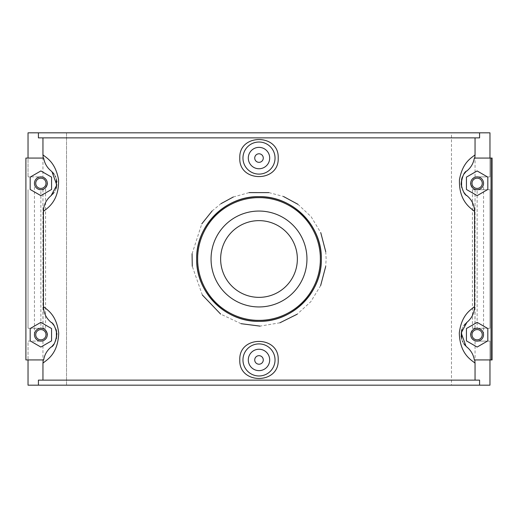 <?xml version="1.0" encoding="UTF-8"?>
<svg xmlns="http://www.w3.org/2000/svg" width="518" height="518" viewBox="0 0 518 518"><rect width="100%" height="100%" fill="white"/><g stroke="black" fill="none" stroke-linecap="round" stroke-linejoin="round"><path stroke-width="0.39" stroke-dasharray="2.59 1.94" d="M321.335 259A62.335 62.335 0 0 1 227.829 312.982A62.335 62.335 0 0 1 227.829 205.018A62.335 62.335 0 0 1 321.335 259A62.335 62.335 0 0 0 227.829 205.018A62.335 62.335 0 0 0 227.829 312.982A62.335 62.335 0 0 0 321.335 259M320.266 259A61.266 61.266 0 0 1 228.367 312.056A61.266 61.266 0 0 1 228.367 205.944A61.266 61.266 0 0 1 320.266 259A61.266 61.266 0 0 0 228.367 205.944A61.266 61.266 0 0 0 228.367 312.056A61.266 61.266 0 0 0 320.266 259M306.954 259A47.954 47.954 0 0 1 235.023 300.524A47.954 47.954 0 0 1 235.023 217.476A47.954 47.954 0 0 1 306.954 259M297.358 259C297.863 238.474 279.526 220.137 259 220.642C238.474 220.137 220.137 238.474 220.642 259C220.137 279.526 238.474 297.863 259 297.358C279.526 297.863 297.863 279.526 297.358 259M325.738 251.735L326.133 259L325.718 266.401M320.642 285.586L310.755 301.754L297.196 314.206M279.914 322.792L260.081 326.12M241.025 323.679L220.636 314.089M202.324 294.975L192.269 266.297M192.074 253.781L201.8 223.86M212.16 210.91L220.946 203.697M233.307 196.982L249.1 192.605M268.978 192.612L283.443 196.477M297.928 204.312L311.137 216.712L320.778 232.724M42.955 137.872L479.577 137.872L38.423 137.872L42.955 137.872L42.955 177.227A6.417 6.417 0 0 0 35.315 186.506A6.417 6.417 0 0 0 46.426 186.506A6.417 6.417 0 0 0 40.87 176.878A6.417 6.417 0 0 1 47.287 183.294A6.417 6.417 0 0 1 40.87 189.711A6.417 6.417 0 0 0 46.426 180.089A6.417 6.417 0 0 0 35.315 180.089A6.417 6.417 0 0 0 40.87 189.711A6.417 6.417 0 0 1 34.453 183.294A6.417 6.417 0 0 1 40.87 176.878L28.037 176.878L40.87 176.878A6.417 6.417 0 0 0 34.453 183.294A6.417 6.417 0 0 0 40.87 189.711L40.87 328.289A6.417 6.417 0 0 0 34.453 334.706A6.417 6.417 0 0 0 44.075 340.261A6.417 6.417 0 0 0 44.075 329.15A6.417 6.417 0 0 0 34.453 334.706A6.417 6.417 0 0 0 40.87 341.122A6.417 6.417 0 0 0 46.426 331.494A6.417 6.417 0 0 0 35.315 331.494A6.417 6.417 0 0 0 42.955 340.773L42.955 380.128L479.577 380.128L42.955 380.128M474.339 158.061L489.963 158.061L489.963 132.828L451.469 132.828L451.469 385.172L489.963 385.172L489.963 359.939L474.339 359.939M43.661 359.939L25.9 359.939L25.9 158.061L43.661 158.061M51.036 170.888L51.049 170.901A16.039 16.039 0 0 1 52.655 172.416M56.404 330.704L56.404 338.701A16.039 16.039 0 0 1 53.84 344.14M52.299 345.953A16.039 16.039 0 0 1 51.334 346.859M51.541 322.733A16.039 16.039 0 0 1 52.616 323.782M54.118 325.66A16.039 16.039 0 0 1 55.866 329.014M55.944 188.779A16.039 16.039 0 0 1 54.112 192.346M52.622 194.211A16.039 16.039 0 0 1 51.528 195.28M55.523 176.78A16.039 16.039 0 0 1 56.404 179.299L56.404 187.296M54.105 174.242A16.039 16.039 0 0 1 55.199 176.088M40.87 322.358L30.18 328.529L30.18 340.876L40.87 347.054L51.56 340.876L51.56 328.529L40.87 322.358M40.87 170.946L30.18 177.124L30.18 189.471L40.87 195.642L51.56 189.471L51.56 177.124L40.87 170.946M28.037 359.939L28.037 385.172L66.531 385.172L66.531 132.828L28.037 132.828L28.037 158.061M56.507 186.875A16.039 16.039 0 0 0 56.838 181.773M56.702 180.73A16.039 16.039 0 0 0 56.404 179.299M56.404 338.701A16.039 16.039 0 0 0 56.902 334.214M56.863 333.462A16.039 16.039 0 0 0 56.559 331.371M463.746 192.133A16.039 16.039 0 0 1 461.596 187.296L461.596 179.299A16.039 16.039 0 0 1 461.778 178.658M462.38 176.994A16.039 16.039 0 0 1 464.154 173.867M465.65 172.099A16.039 16.039 0 0 1 466.718 171.095M466.465 195.273A16.039 16.039 0 0 1 465.455 194.295M462.056 329.221A16.039 16.039 0 0 1 463.888 325.654M465.378 323.789A16.039 16.039 0 0 1 466.472 322.72M462.477 341.22A16.039 16.039 0 0 1 461.596 338.701L461.596 330.704M466.964 347.112L466.951 347.099A16.039 16.039 0 0 1 465.345 345.584M463.895 343.758A16.039 16.039 0 0 1 462.801 341.912M487.82 328.529L477.13 322.358L466.44 328.529L466.44 340.876L477.13 347.054L487.82 340.876L487.82 328.529M487.82 177.124L477.13 170.946L466.44 177.124L466.44 189.471L477.13 195.642L487.82 189.471L487.82 177.124M489.963 359.939L492.1 359.939L492.1 158.061L489.963 158.061M461.596 187.296A16.039 16.039 0 0 1 461.137 184.479M461.104 183.871A16.039 16.039 0 0 1 461.596 179.299M461.596 338.701A16.039 16.039 0 0 1 461.298 337.27M461.162 336.227A16.039 16.039 0 0 1 461.493 331.125M269.69 359.939A10.69 10.69 0 0 0 253.652 350.68A10.69 10.69 0 0 0 253.652 369.198A10.69 10.69 0 0 0 269.69 359.939M263.28 359.939A4.28 4.28 0 0 1 256.863 363.642A4.28 4.28 0 0 1 256.863 356.235A4.28 4.28 0 0 1 263.28 359.939M269.69 158.061A10.69 10.69 0 0 1 253.652 167.32A10.69 10.69 0 0 1 253.652 148.802A10.69 10.69 0 0 1 269.69 158.061M263.28 158.061A4.28 4.28 0 0 0 256.863 154.358A4.28 4.28 0 0 0 256.863 161.765A4.28 4.28 0 0 0 263.28 158.061M47.261 183.845L47.287 183.294A6.417 6.417 0 0 0 42.955 177.227L45.869 179.28C47.824 180.186 47.313 187.361 45.584 187.645L45.584 330.354C47.313 330.639 47.824 337.814 45.869 338.72L42.955 340.773A6.417 6.417 0 0 0 47.287 334.706L47.261 334.155M38.423 132.828L38.423 137.872L479.577 137.872L479.577 132.828L28.037 132.828L28.037 176.878L28.037 132.828L66.531 132.828L66.531 385.172L28.037 385.172L28.037 341.122L40.87 341.122L28.037 341.122L28.037 385.172L479.577 385.172L479.577 380.128L38.423 380.128L38.423 385.172M475.045 137.872L475.045 177.227L472.131 179.28C470.169 180.186 470.687 187.361 472.416 187.645L472.416 330.354C470.687 330.639 470.169 337.814 472.131 338.72L475.045 340.773L475.045 380.128M470.739 334.155L470.713 334.706A6.417 6.417 0 0 0 477.13 341.122L489.963 341.122L489.963 385.172L451.469 385.172L451.469 132.828L66.531 132.828L489.963 132.828L489.963 176.878L477.13 176.878A6.417 6.417 0 0 0 471.574 186.506A6.417 6.417 0 0 0 482.685 186.506A6.417 6.417 0 0 0 475.045 177.227A6.417 6.417 0 0 0 470.713 183.294L470.739 183.845M479.577 385.172L489.963 385.172L489.963 341.122L477.13 341.122A6.417 6.417 0 0 1 470.713 334.706A6.417 6.417 0 0 1 477.13 328.289L477.13 189.711A6.417 6.417 0 0 0 483.547 183.294A6.417 6.417 0 0 0 477.13 176.878A6.417 6.417 0 0 0 471.574 186.506A6.417 6.417 0 0 0 482.685 186.506A6.417 6.417 0 0 0 477.13 176.878L489.963 176.878L489.963 132.828L479.577 132.828M43.039 189.711L40.87 189.711A6.417 6.417 0 0 0 42.955 189.361L43.039 328.289L28.037 328.289L40.87 328.289A6.417 6.417 0 0 1 47.287 334.706A6.417 6.417 0 0 1 40.87 341.122M28.037 189.711L28.037 328.289L28.037 189.711M472.377 328.289L477.13 328.289A6.417 6.417 0 0 0 475.045 328.639L474.961 328.289L489.963 328.289L477.13 328.289A6.417 6.417 0 0 0 470.713 334.706A6.417 6.417 0 0 0 477.13 341.122A6.417 6.417 0 0 0 483.547 334.706A6.417 6.417 0 0 0 477.13 328.289A6.417 6.417 0 0 1 483.547 334.706A6.417 6.417 0 0 0 473.925 329.15A6.417 6.417 0 0 0 473.925 340.261A6.417 6.417 0 0 0 483.547 334.706A6.417 6.417 0 0 1 477.13 341.122M474.961 328.289L475.045 189.361A6.417 6.417 0 0 0 477.13 189.711L489.963 189.711L477.13 189.711A6.417 6.417 0 0 1 470.713 183.294A6.417 6.417 0 0 1 477.13 176.878M66.531 385.172L451.469 385.172L66.531 385.172M489.963 189.711L489.963 328.289L489.963 189.711M43.039 328.289L42.955 328.639A6.417 6.417 0 0 0 40.87 328.289L45.623 328.289M42.955 189.361L42.955 328.639M474.961 189.711L472.377 189.711M475.045 189.361L475.045 328.639M40.87 189.711L45.623 189.711M34.453 334.706L34.453 183.294M483.547 334.706L483.547 183.294"/><path stroke-width="0.78" d="M197.623 259A61.377 61.377 0 0 1 289.691 205.847A61.377 61.377 0 0 1 289.691 312.153A61.377 61.377 0 0 1 197.623 259M196.665 259A62.335 62.335 0 0 0 259 321.335A62.335 62.335 0 0 0 321.335 259A62.335 62.335 0 0 0 259 196.665A62.335 62.335 0 0 0 196.665 259C195.901 225.583 225.57 195.901 259 196.665C292.43 195.901 322.099 225.583 321.335 259C322.099 292.417 292.43 322.099 259 321.335C225.57 322.099 195.901 292.417 196.665 259M306.954 259A47.954 47.954 0 0 1 235.023 300.524A47.954 47.954 0 0 1 235.023 217.476A47.954 47.954 0 0 1 306.954 259M297.358 259A38.358 38.358 0 0 1 239.821 292.223A38.358 38.358 0 0 1 239.821 225.777A38.358 38.358 0 0 1 297.358 259M325.718 266.401L320.642 285.586M297.196 314.206L279.914 322.792M260.081 326.12L241.025 323.679M220.636 314.089L202.324 294.975M192.269 266.297L192.074 253.781M201.8 223.86L212.16 210.91M220.946 203.697L233.307 196.982M249.1 192.605L268.978 192.612M283.443 196.477L297.928 204.312M320.778 232.724L325.738 251.735M51.528 195.28A16.039 16.039 0 0 1 51.049 195.694C46.154 199.819 43.622 205.063 43.441 211.415C46.97 208.327 59.279 201.599 58.534 179.655C55.348 162.017 46.49 157.945 42.955 154.843L42.955 137.872M43.441 211.415L43.441 306.585C43.629 312.956 46.167 318.194 51.049 322.306A16.039 16.039 0 0 1 51.541 322.733M42.955 380.128L42.955 363.157C46.419 360.01 58.016 354.616 58.702 333.061C56.481 314.53 47.047 309.803 43.441 306.585M475.045 380.128L475.045 363.157C471.587 360.004 459.971 354.623 459.298 333.061C461.519 314.53 470.953 309.803 474.559 306.585L474.559 211.415C474.371 205.044 471.833 199.806 466.951 195.694A16.039 16.039 0 0 1 466.465 195.273M475.045 137.872L475.045 154.843C471.503 157.938 462.658 162.024 459.466 179.655C458.721 201.599 471.03 208.327 474.559 211.415M239.802 359.939C238.662 335.256 279.338 335.256 278.198 359.939C279.338 384.621 238.662 384.621 239.802 359.939M278.198 158.061C279.338 182.744 238.662 182.744 239.802 158.061C238.662 133.379 279.338 133.379 278.198 158.061M38.423 137.872L479.577 137.872L479.577 132.828L38.423 132.828L38.423 137.872M475.045 154.843L474.773 158.061M479.577 132.828L489.963 132.828L489.963 158.061M38.423 380.128L479.577 380.128L479.577 385.172L38.423 385.172L38.423 380.128M42.955 363.157L43.227 359.939M28.037 359.939L28.037 385.172L38.423 385.172M51.334 346.859A16.039 16.039 0 0 1 51.049 347.099C46.989 350.485 44.529 354.765 43.661 359.939L25.9 359.939L25.9 158.061L43.661 158.061C44.535 163.254 46.996 167.534 51.049 170.901L52.001 171.749L56.805 185.107L51.049 195.694M53.84 344.14A16.039 16.039 0 0 1 52.299 345.953M55.866 329.014A16.039 16.039 0 0 1 56.404 330.704L56.404 338.701M52.616 323.782A16.039 16.039 0 0 1 54.118 325.66M56.404 179.299L56.404 187.296A16.039 16.039 0 0 1 55.944 188.779M54.112 192.346A16.039 16.039 0 0 1 52.622 194.211M52.655 172.416A16.039 16.039 0 0 1 54.105 174.242M55.199 176.088A16.039 16.039 0 0 1 55.523 176.78M38.423 132.828L28.037 132.828L28.037 158.061M56.404 187.296A16.039 16.039 0 0 0 56.507 186.875M56.838 181.773A16.039 16.039 0 0 0 56.702 180.73M56.902 334.214A16.039 16.039 0 0 0 56.863 333.462M56.559 331.371A16.039 16.039 0 0 0 56.404 330.704M43.227 158.061L42.955 154.843M51.56 340.876L40.87 347.054L30.18 340.876L30.18 328.529L40.87 322.358L51.56 328.529L51.56 340.876M51.56 189.471L40.87 195.642L30.18 189.471L30.18 177.124L40.87 170.946L51.56 177.124L51.56 189.471M466.718 171.095A16.039 16.039 0 0 1 466.951 170.901C471.011 167.515 473.471 163.235 474.339 158.061L491.032 158.061L491.032 359.939L474.339 359.939C473.465 354.746 471.004 350.466 466.951 347.099L465.999 346.251L461.195 332.893L466.951 322.306C471.846 318.181 474.378 312.937 474.559 306.585M461.778 178.658A16.039 16.039 0 0 1 462.38 176.994M464.154 173.867A16.039 16.039 0 0 1 465.65 172.099M461.596 179.299L461.596 187.296M465.455 194.295A16.039 16.039 0 0 1 463.746 192.133M461.493 331.125A16.039 16.039 0 0 1 462.056 329.221M463.888 325.654A16.039 16.039 0 0 1 465.378 323.789M466.472 322.72A16.039 16.039 0 0 1 466.951 322.306M461.596 330.704L461.596 338.701M465.345 345.584A16.039 16.039 0 0 1 463.895 343.758M462.801 341.912A16.039 16.039 0 0 1 462.477 341.22M491.032 359.939L492.1 359.939L492.1 158.061L491.032 158.061M466.951 195.694C464.62 194.91 462.671 191.025 461.111 184.045C462.334 176.081 464.283 171.704 466.951 170.901M461.137 184.479A16.039 16.039 0 0 1 461.104 183.871M489.963 359.939L489.963 385.172L479.577 385.172M474.773 359.939L475.045 363.157M461.298 337.27A16.039 16.039 0 0 1 461.162 336.227M466.44 340.876L477.13 347.054L487.82 340.876L487.82 328.529L477.13 322.358L466.44 328.529L466.44 340.876M466.44 189.471L477.13 195.642L487.82 189.471L487.82 177.124L477.13 170.946L466.44 177.124L466.44 189.471M275.039 359.939A16.039 16.039 0 0 0 259 343.9A16.039 16.039 0 0 0 242.961 359.939A16.039 16.039 0 0 0 259 375.977A16.039 16.039 0 0 0 275.039 359.939M269.69 359.939A10.69 10.69 0 0 1 253.652 369.198A10.69 10.69 0 0 1 253.652 350.68A10.69 10.69 0 0 1 269.69 359.939M263.28 359.939A4.28 4.28 0 0 1 256.863 363.642A4.28 4.28 0 0 1 256.863 356.235A4.28 4.28 0 0 1 263.28 359.939M242.961 158.061A16.039 16.039 0 0 1 259 142.023A16.039 16.039 0 0 1 275.039 158.061A16.039 16.039 0 0 1 259 174.1A16.039 16.039 0 0 1 242.961 158.061M269.69 158.061A10.69 10.69 0 0 1 253.652 167.32A10.69 10.69 0 0 1 253.652 148.802A10.69 10.69 0 0 1 269.69 158.061M263.28 158.061A4.28 4.28 0 0 1 256.863 161.765A4.28 4.28 0 0 1 256.863 154.358A4.28 4.28 0 0 1 263.28 158.061M51.049 322.306C53.38 323.096 55.329 326.975 56.889 333.955C55.666 341.919 53.717 346.296 51.049 347.099M40.87 176.878A6.417 6.417 0 0 1 47.287 183.294A6.417 6.417 0 0 1 40.87 189.711A6.417 6.417 0 0 1 34.453 183.294A6.417 6.417 0 0 1 40.87 176.878M34.453 334.706A6.417 6.417 0 0 1 44.075 329.15A6.417 6.417 0 0 1 44.075 340.261A6.417 6.417 0 0 1 34.453 334.706M35.736 183.294A5.135 5.135 0 0 0 43.434 187.743A5.135 5.135 0 0 0 43.434 178.852A5.135 5.135 0 0 0 35.736 183.294M35.736 334.706A5.135 5.135 0 0 0 43.434 339.148A5.135 5.135 0 0 0 43.434 330.257A5.135 5.135 0 0 0 35.736 334.706M45.584 187.645C47.073 185.179 47.637 183.728 47.287 183.294M47.287 334.706C47.637 334.272 47.073 332.821 45.584 330.354M483.547 183.294A6.417 6.417 0 0 0 477.13 176.878A6.417 6.417 0 0 0 470.713 183.294A6.417 6.417 0 0 0 477.13 189.711A6.417 6.417 0 0 0 483.547 183.294M482.264 183.294A5.135 5.135 0 0 1 474.566 187.743A5.135 5.135 0 0 1 474.566 178.852A5.135 5.135 0 0 1 482.264 183.294M483.547 334.706A6.417 6.417 0 0 0 473.925 329.15A6.417 6.417 0 0 0 473.925 340.261A6.417 6.417 0 0 0 483.547 334.706M482.264 334.706A5.135 5.135 0 0 1 474.566 339.148A5.135 5.135 0 0 1 474.566 330.257A5.135 5.135 0 0 1 482.264 334.706M470.713 183.294C470.363 183.728 470.927 185.179 472.416 187.645M472.416 330.354C470.927 332.821 470.363 334.272 470.713 334.706M51.036 170.895L52.001 171.749M466.964 347.105L465.999 346.251"/></g></svg>
